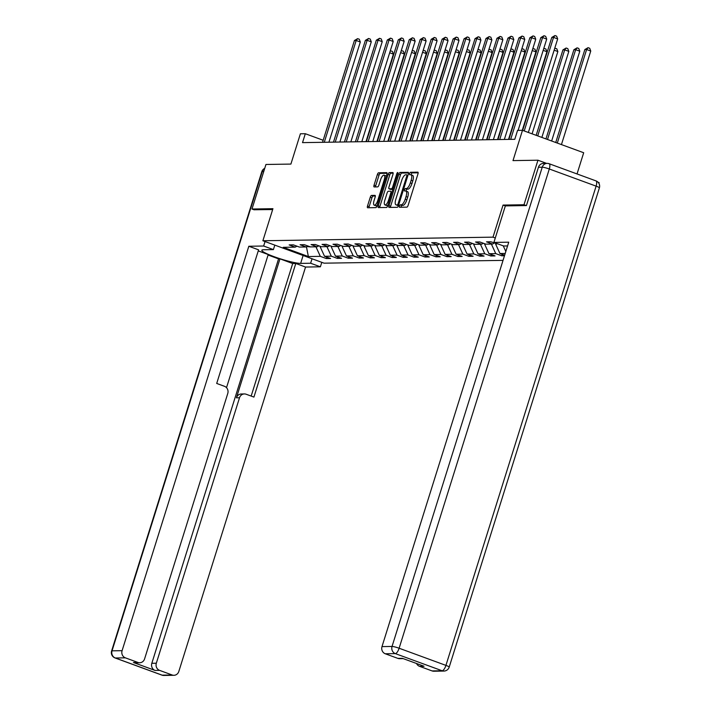 <?xml version="1.0" encoding="UTF-8"?>
<svg xmlns="http://www.w3.org/2000/svg" width="711" height="711" viewBox="0 0 711 711"><rect width="100%" height="100%" fill="white"/><g stroke="black" fill="none" stroke-linecap="round" stroke-linejoin="round"><path stroke-width="1.07" d="M399.44 206.048A1.289 0.453 -69.9 0 0 399.484 207.248A1.289 0.453 -69.9 0 0 399.546 207.265L406.87 207.15A1.849 0.649 -69.9 0 0 408.114 205.39L417.97 173.911A1.849 0.649 -69.9 0 0 417.917 172.186A1.849 0.649 -69.9 0 0 417.837 172.169L410.505 172.284A1.289 0.453 -69.9 0 0 409.634 173.52A1.289 0.453 -69.9 0 0 409.678 174.728A1.289 0.453 -69.9 0 0 409.732 174.737L410.682 174.719A5.91 2.08 -69.9 0 1 410.967 174.764A5.91 2.08 -69.9 0 1 411.136 180.283L410.318 182.905A5.91 2.08 -69.9 0 1 406.354 188.539L405.403 188.548A1.289 0.453 -69.9 0 0 404.541 189.784A1.289 0.453 -69.9 0 0 404.577 190.992A1.289 0.453 -69.9 0 0 404.639 191.001L405.59 190.983A5.91 2.08 -69.9 0 1 405.865 191.028A5.91 2.08 -69.9 0 1 406.043 196.547L405.217 199.169A5.91 2.08 -69.9 0 1 401.262 204.795L400.311 204.812A1.289 0.453 -69.9 0 0 399.44 206.048M405.865 191.028L407.519 191.632A5.91 2.08 -69.9 0 1 407.696 197.151L406.87 199.773A5.91 2.08 -69.9 0 1 402.915 205.408L401.964 205.417A1.289 0.453 -69.9 0 0 401.093 206.652A1.289 0.453 -69.9 0 0 400.968 207.239M418.166 172.8L412.158 172.897A1.289 0.453 -69.9 0 0 411.287 174.124A1.289 0.453 -69.9 0 0 411.154 174.835M410.967 174.764L412.62 175.368A5.91 2.08 -69.9 0 1 412.789 180.887L411.971 183.509A5.91 2.08 -69.9 0 1 408.007 189.144L407.056 189.153A1.289 0.453 -69.9 0 0 406.194 190.388A1.289 0.453 -69.9 0 0 406.061 191.099M371.515 195.436A1.849 0.649 -69.9 0 0 370.28 197.196L367.507 206.021A1.849 0.649 -69.9 0 0 367.56 207.745A1.849 0.649 -69.9 0 0 367.649 207.763L375.79 207.63A1.849 0.649 -69.9 0 0 377.034 205.87L386.891 174.399A1.849 0.649 -69.9 0 0 386.837 172.675A1.849 0.649 -69.9 0 0 386.757 172.657L378.616 172.791A1.849 0.649 -69.9 0 0 377.372 174.542L374.03 185.216A1.849 0.649 -69.9 0 0 374.084 186.94A1.849 0.649 -69.9 0 0 374.173 186.949L377.657 186.895A1.849 0.649 -69.9 0 0 378.892 185.136L380.554 179.847A4.941 1.742 -69.9 0 1 384.1 175.182A4.941 1.742 -69.9 0 1 384.242 179.785L377.754 200.511A4.941 1.742 -69.9 0 1 374.208 205.177A4.941 1.742 -69.9 0 1 374.057 200.573L375.141 197.116A1.849 0.649 -69.9 0 0 375.088 195.392A1.849 0.649 -69.9 0 0 374.999 195.374L371.515 195.436L373.168 196.04A1.849 0.649 -69.9 0 0 371.933 197.8L369.16 206.625A1.849 0.649 -69.9 0 0 368.973 207.736M526.22 205.568L523.989 204.75L537.951 160.215L512.995 160.606L522.487 130.317L517.572 130.397L514.782 139.303L302.522 142.627L305.312 133.721L300.389 133.792L290.897 164.081L265.95 164.472L251.987 209.016L254.227 209.834M523.989 204.75L503.05 205.079L492.999 237.154L262.883 240.753L272.935 208.687L251.987 209.016M388.961 205.683A1.849 0.649 -69.9 0 0 389.024 207.408A1.849 0.649 -69.9 0 0 389.104 207.425L397.245 207.301A1.849 0.649 -69.9 0 0 398.489 205.541L408.354 174.062A1.849 0.649 -69.9 0 0 408.301 172.338A1.849 0.649 -69.9 0 0 408.212 172.32L400.071 172.453A1.849 0.649 -69.9 0 0 398.827 174.213L388.961 205.683L390.623 206.297A1.849 0.649 -69.9 0 0 390.428 207.408M386.517 207.47L378.376 207.594A1.849 0.649 -69.9 0 1 378.296 207.576A1.849 0.649 -69.9 0 1 378.234 205.852L388.099 174.382A1.849 0.649 -69.9 0 1 389.344 172.622L392.828 172.56A1.849 0.649 -69.9 0 1 392.907 172.577A1.849 0.649 -69.9 0 1 392.97 174.302L388.961 187.064A1.849 0.649 -69.9 0 0 389.024 188.788A1.849 0.649 -69.9 0 0 389.104 188.806L391.414 188.771A1.849 0.649 -69.9 0 0 392.659 187.011L396.818 173.715A1.289 0.453 -69.9 0 1 397.751 172.497A1.289 0.453 -69.9 0 1 397.787 173.706L387.762 205.71A1.849 0.649 -69.9 0 1 386.517 207.47M537.951 160.215L546.608 163.388M598.049 182.238L599.151 182.638L598.911 183.385M503.033 260.377L324.083 263.177L262.883 240.753M492.999 237.154L495.291 237.989M326.811 257.115L326.358 258.564L330.579 258.493L324.536 256.28L331.29 256.173L337.325 258.386L341.538 258.324L335.503 256.111L342.249 256.004L348.292 258.217L352.505 258.146L346.47 255.942L353.216 255.836L359.251 258.049L363.472 257.977L357.429 255.764L364.183 255.658L370.218 257.871L374.43 257.809L368.396 255.596L375.141 255.489L381.185 257.702L385.398 257.64L379.363 255.427L386.109 255.32L392.143 257.533L396.365 257.462L390.33 255.249L397.076 255.142L403.11 257.355L407.323 257.293L401.288 255.08L408.034 254.973L414.078 257.186L418.29 257.124L412.256 254.911L419.001 254.805L425.036 257.018L429.257 256.947L423.223 254.734L429.968 254.627L436.003 256.84L440.225 256.778L434.181 254.565L440.927 254.458L446.97 256.671L451.183 256.609L445.148 254.396L451.894 254.289L457.928 256.502L462.15 256.431L456.115 254.218L462.861 254.12L468.896 256.324L473.117 256.262L467.074 254.049L473.828 253.943L479.863 256.156L484.075 256.093L478.041 253.88L484.786 253.774L490.821 255.987L495.043 255.916L489.008 253.703L495.754 253.605L501.788 255.809L504.481 255.773M326.358 258.564L320.323 256.351L308.37 256.538L283.236 247.321L295.181 247.135L289.146 244.922L293.359 244.86L299.402 247.073L306.148 246.966L300.104 244.753L304.326 244.682L310.36 246.895L317.106 246.788L311.071 244.584L315.293 244.513L321.328 246.726L328.073 246.619L322.039 244.406L326.251 244.344L332.295 246.557L339.04 246.45L333.006 244.237L337.218 244.175L343.253 246.379L350.008 246.282L343.964 244.069L348.186 243.997L354.22 246.21L360.966 246.104L354.931 243.891L359.144 243.829L365.187 246.042L371.933 245.935L365.898 243.722L370.111 243.66L376.146 245.864L382.9 245.766L376.857 243.553L381.078 243.482L387.113 245.695L393.858 245.588L387.824 243.375L392.037 243.313L398.08 245.526L404.826 245.419L398.791 243.206L403.004 243.144L409.038 245.357L415.793 245.251L409.749 243.038L413.971 242.966L420.005 245.179L426.751 245.073L420.716 242.86L424.938 242.798L430.973 245.011L437.718 244.904L431.684 242.691L435.896 242.629L441.94 244.842L448.685 244.735L442.642 242.522L446.864 242.451L452.898 244.664L459.644 244.557L453.609 242.344L457.831 242.282L463.865 244.495L470.611 244.388L464.576 242.175L468.789 242.113L474.832 244.326L481.578 244.22L475.535 242.007L479.756 241.936L485.791 244.149L492.536 244.042L486.502 241.829L490.723 241.767L498.1 243.962M505.201 253.454L499.966 253.534L504.641 255.249M321.292 246.717L320.279 246.344M320.154 246.735L324.536 256.28M326.909 246.637L331.29 256.173M306.148 246.966L307.943 246.015M332.259 246.539L331.246 246.175M331.122 246.557L335.503 256.111M337.876 246.468L342.249 256.004M317.106 246.788L318.901 245.837M343.217 246.37L342.204 245.997M342.089 246.388L346.47 255.942M348.834 246.299L353.216 255.836M328.073 246.619L329.868 245.668M354.185 246.202L353.171 245.828M353.047 246.219L357.429 255.764M359.802 246.122L364.183 255.658M339.04 246.45L340.836 245.499M365.152 246.024L364.139 245.659M364.014 246.042L368.396 255.596M370.769 245.953L375.141 255.489M350.008 246.282L351.794 245.322M376.11 245.855L375.097 245.482M374.981 245.873L379.363 255.427M381.736 245.784L386.109 255.32M360.966 246.104L362.761 245.153M387.077 245.686L386.064 245.313M385.94 245.704L390.33 255.249M392.694 245.606L397.076 255.142M371.933 245.935L373.728 244.984M398.044 245.508L397.031 245.144M396.907 245.526L401.288 255.08M403.661 245.437L408.034 254.973M382.9 245.766L384.695 244.806M409.003 245.339L407.99 244.966M407.874 245.357L412.256 254.911M414.629 245.268L419.001 254.805M393.858 245.588L395.654 244.637M419.97 245.171L418.957 244.797M418.832 245.188L423.223 254.734M425.587 245.091L429.968 254.627M404.826 245.419L406.621 244.468M430.937 244.993L429.924 244.628M429.8 245.011L434.181 254.565M436.554 244.922L440.927 254.458M415.793 245.251L417.588 244.291M441.904 244.824L440.891 244.451M440.767 244.842L445.148 254.396M447.521 244.753L451.894 254.289M426.751 245.073L428.546 244.122M452.863 244.655L451.849 244.282M451.725 244.673L456.115 254.218M458.479 244.575L462.861 254.12M437.718 244.904L439.514 243.953M463.83 244.477L462.817 244.113M462.692 244.495L467.074 254.049M469.447 244.406L473.828 253.943M448.685 244.735L450.481 243.775M474.797 244.308L473.784 243.935M473.659 244.326L478.041 253.88M480.414 244.237L484.786 253.774M459.644 244.557L461.439 243.606M485.755 244.14L484.742 243.766M484.626 244.157L489.008 253.703M491.372 244.06L495.754 253.605M470.611 244.388L472.406 243.438M496.722 243.971L495.709 243.597M495.585 243.989L499.966 253.534M503.237 245.837L505.823 251.481M481.578 244.22L483.373 243.26M492.536 244.042L494.332 243.091M577.039 173.946L583.687 152.741L522.487 130.317M323.167 140.263L305.312 133.721M306.921 246.548L310.325 246.886M306.441 246.806L308.37 256.538M315.942 246.815L320.323 256.351M295.181 247.135L296.976 246.184M502.242 254.369L501.788 255.809M491.274 254.538L490.821 255.987M480.316 254.707L479.863 256.156M469.349 254.885L468.896 256.324M458.382 255.053L457.928 256.502M447.423 255.222L446.97 256.671M436.456 255.4L436.003 256.84M425.489 255.569L425.036 257.018M414.531 255.738L414.078 257.186M403.564 255.916L403.11 257.355M392.596 256.084L392.143 257.533M381.638 256.253L381.185 257.702M370.671 256.431L370.218 257.871M359.704 256.6L359.251 258.049M348.745 256.769L348.292 258.217M337.778 256.947L337.325 258.386M503.05 205.079L505.343 205.923M408.541 172.951L401.724 173.057A1.849 0.649 -69.9 0 0 400.489 174.817L390.623 206.297M397.253 204.866A1.289 0.453 -69.9 0 0 398.124 203.63L406.781 175.999A1.289 0.453 -69.9 0 0 406.745 174.79A1.289 0.453 -69.9 0 0 406.683 174.782L405.679 174.799A5.91 2.08 -69.9 0 0 401.724 180.425L395.805 199.32A5.91 2.08 -69.9 0 0 395.974 204.83A5.91 2.08 -69.9 0 0 396.258 204.875L398.551 205.337M395.974 204.83L397.627 205.435A5.91 2.08 -69.9 0 0 397.911 205.479L396.258 204.875M398.507 205.47L397.911 205.479M393.156 173.191L390.997 173.226A1.849 0.649 -69.9 0 0 389.752 174.986L379.896 206.466A1.849 0.649 -69.9 0 0 379.701 207.576M390.597 189.348A1.849 0.649 -69.9 0 0 390.677 189.402A1.849 0.649 -69.9 0 0 390.766 189.41L392.872 189.375M384.811 200.315A4.941 1.742 -69.9 0 0 384.962 204.928A4.941 1.742 -69.9 0 0 388.508 200.253L390.792 192.957A1.849 0.649 -69.9 0 0 390.739 191.232A1.849 0.649 -69.9 0 0 390.65 191.215L388.339 191.25A1.849 0.649 -69.9 0 0 387.104 193.01L384.811 200.315M384.962 204.928L386.615 205.532A4.941 1.742 -69.9 0 0 388.019 204.875M375.328 196.005L373.168 196.04M374.208 205.177L375.861 205.79A4.941 1.742 -69.9 0 0 377.265 205.132M386.26 176.408A4.941 1.742 -69.9 0 0 385.753 175.786L384.1 175.182M387.086 173.288L380.269 173.395A1.849 0.649 -69.9 0 0 379.025 175.155L375.684 185.82A1.849 0.649 -69.9 0 0 375.497 186.931M561.441 144.591L590.752 51.041L586.619 49.521L584.86 49.548L555.735 142.502M557.3 143.071L586.619 49.521L588.059 47.673L589.712 48.277L590.752 51.041M584.86 49.548L588.059 47.673M528.362 132.468L557.673 38.918L553.54 37.407L524.22 130.957M551.78 37.434L554.98 35.55L553.54 37.407L551.78 37.434L522.656 130.38M554.98 35.55L556.633 36.154L557.673 38.918M507.556 245.935L503.664 245.997L493.905 242.424L508.738 242.184L381.994 646.61L392.045 646.45L542.235 167.201L538.44 167.263L526.433 205.568L505.352 205.897L493.905 242.424M432.092 670.926L442.144 670.766A5.644 5.235 89.1 0 0 443.904 671.068L433.852 671.22A5.644 5.235 -90.9 0 1 432.092 670.926L419.526 666.314A5.644 5.235 -90.9 0 1 416.522 663.496M403.208 658.617L399.618 658.679A5.644 5.235 -90.9 0 1 397.858 658.377L385.282 653.773A5.644 5.235 -90.9 0 1 381.994 646.61M419.526 666.314L424.023 666.243L402.355 658.306L397.858 658.377M538.44 167.263A5.644 5.235 -90.9 0 1 543.311 163.441L547.106 163.379A5.644 5.235 89.1 0 0 542.235 167.201A5.644 0.711 17.4 0 1 549.301 168.987L399.12 648.236L445.93 665.389L596.111 186.14L549.301 168.987A5.644 1.991 110.1 0 0 549.141 163.726A5.644 5.644 0 0 0 547.106 163.379A5.644 5.235 89.1 0 1 548.874 163.681A5.644 1.991 110.1 0 1 549.141 163.726L595.942 180.87A5.644 1.991 -69.9 0 1 596.111 186.14A5.644 0.711 17.4 0 1 599.391 187.864A5.644 5.644 0 0 0 595.942 180.87M312.031 258.76L310.627 263.239L320.385 266.812L305.552 267.043L178.816 671.468A5.644 5.235 89.1 0 1 172.178 674.997L159.611 670.384L155.114 670.455A5.644 5.235 -90.9 0 1 151.825 663.292L278.561 258.875L268.074 255.036M310.627 263.239L300.646 263.399A21.17 2.657 -162.6 0 1 277.619 257.924A21.17 2.657 -162.6 0 1 261.835 250.245A21.17 2.657 -162.6 0 1 263.425 249.757L273.406 249.605L263.648 246.024L248.823 246.255L258.582 249.837L216.704 383.451L224.48 386.304A5.644 5.235 89.1 0 1 227.769 393.467L144.582 658.919A5.644 5.235 89.1 0 1 139.703 662.75L135.206 662.821A5.644 5.235 -90.9 0 1 133.446 662.519L155.114 670.455M226.507 387.664L268.225 254.547L258.244 250.894M278.561 258.875L279.965 258.848L292.701 263.523L295.794 263.47L305.552 267.043M321.79 262.332L320.385 266.812M265.052 241.544L263.648 246.024M274.81 245.126L273.406 249.605M248.823 246.255L122.088 650.681A5.644 5.235 89.1 0 0 125.367 657.844L137.943 662.448A5.644 5.235 89.1 0 0 139.703 662.75M151.825 663.292L156.322 663.221L239.509 397.769A5.644 5.235 89.1 0 1 246.148 394.241L253.925 397.094L295.794 263.47M156.322 663.221A5.644 5.235 89.1 0 0 159.611 670.384M254.031 209.763L272.668 209.541M239.509 397.769L236.416 397.813L279.965 258.848M236.416 397.813A5.644 5.235 -90.9 0 1 241.296 393.992L244.388 393.938M251.161 396.08L292.701 263.523M551.656 141L579.794 51.21L575.652 49.699L573.901 49.726L545.95 138.912M547.514 139.489L575.652 49.699L577.092 47.841L578.745 48.446L579.794 51.21M573.901 49.726L577.092 47.841M541.862 137.419L568.827 51.379L564.694 49.868L562.934 49.894L536.165 135.33M537.729 135.899L564.694 49.868L566.134 48.01L567.787 48.624L568.827 51.379M562.934 49.894L566.134 48.01M518.097 130.389L546.715 39.087L542.573 37.576L510.676 139.365M540.822 37.603L544.013 35.719L542.573 37.576L540.822 37.603L508.916 139.392M544.013 35.719L545.666 36.332L546.715 39.087M504.348 139.463L535.747 39.265L531.615 37.745L499.709 139.543M529.855 37.772L533.054 35.897L531.615 37.745L529.855 37.772L497.958 139.569M533.054 35.897L534.708 36.501L535.747 39.265M532.077 133.828L557.859 51.556L554.145 50.188M554.767 48.188L556.82 48.792L557.859 51.556M555.167 48.188L554.5 49.041M522.265 130.317L546.901 51.725L543.177 50.365M543.808 48.366L545.852 48.961L546.901 51.725M544.199 48.357L543.542 49.21M508.516 139.4L535.934 51.894L532.21 50.534M532.841 48.535L534.894 49.139L535.934 51.894M533.241 48.526L532.575 49.388M493.381 139.64L524.78 39.434L520.648 37.914L488.75 139.712M518.888 37.95L522.087 36.065L520.648 37.914L518.888 37.95L486.991 139.738M522.087 36.065L523.74 36.67L524.78 39.434M482.413 139.809L513.822 39.603L509.68 38.092L477.783 139.88M507.93 38.118L511.12 36.234L509.68 38.092L507.93 38.118L476.023 139.907M511.12 36.234L512.773 36.839L513.822 39.603M471.455 139.978L502.855 39.78L498.722 38.261L466.816 140.049M496.962 38.287L500.153 36.412L498.722 38.261L496.962 38.287L465.065 140.085M500.153 36.412L501.815 37.016L502.855 39.78M497.549 139.569L524.967 52.072L521.252 50.703M521.874 48.703L523.927 49.308L524.967 52.072M522.274 48.703L521.607 49.557M460.488 140.156L491.888 39.949L487.755 38.43L455.858 140.227M485.995 38.465L489.195 36.581L487.755 38.43L485.995 38.465L454.098 140.254M489.195 36.581L490.848 37.185L491.888 39.949M486.582 139.747L514.009 52.241L510.285 50.881M510.916 48.881L512.96 49.477L514.009 52.241M511.307 48.872L510.649 49.726M449.521 140.325L480.92 40.118L476.788 38.607L444.89 140.396M475.028 38.634L478.227 36.75L476.788 38.607L475.028 38.634L443.131 140.423M478.227 36.75L479.881 37.354L480.92 40.118M475.615 139.916L503.041 52.41L499.318 51.05M499.949 49.05L502.002 49.654L503.041 52.41M500.348 49.041L499.682 49.894M438.554 140.494L469.962 40.296L465.829 38.776L433.923 140.565M464.07 38.803L467.26 36.928L465.829 38.776L464.07 38.803L432.172 140.6M467.26 36.928L468.922 37.532L469.962 40.296M464.656 140.085L492.074 52.587L488.359 51.219M488.981 49.219L491.034 49.823L492.074 52.587M489.381 49.219L488.715 50.072M427.595 140.671L458.995 40.465L454.862 38.945L422.965 140.742M453.103 38.972L456.302 37.096L454.862 38.945L453.103 38.972L421.205 140.769M456.302 37.096L457.955 37.701L458.995 40.465M453.689 140.263L481.107 52.756L477.392 51.396M478.014 49.397L480.067 49.992L481.107 52.756M478.414 49.388L477.756 50.241M416.628 140.84L448.028 40.634L443.895 39.123L411.998 140.911M442.135 39.149L445.335 37.265L443.895 39.123L442.135 39.149L410.238 140.938M445.335 37.265L446.988 37.87L448.028 40.634M442.722 140.431L470.149 52.925L466.425 51.565M467.056 49.566L469.109 50.17L470.149 52.925M467.447 49.557L466.789 50.41M405.661 141.009L437.069 40.811L432.928 39.292L401.031 141.08M431.177 39.318L434.368 37.443L432.928 39.292L431.177 39.318L399.271 141.116M434.368 37.443L436.021 38.047L437.069 40.811M431.764 140.6L459.182 53.103L455.467 51.734M456.089 49.734L458.142 50.339L459.182 53.103M456.489 49.734L455.822 50.588M394.703 141.187L426.102 40.98L421.97 39.461L390.063 141.258M420.21 39.487L423.409 37.612L421.97 39.461L420.21 39.487L388.313 141.285M423.409 37.612L425.062 38.216L426.102 40.98M420.796 140.778L448.214 53.272L444.499 51.912M445.122 49.912L447.175 50.508L448.214 53.272M445.521 49.903L444.855 50.757M383.736 141.356L415.135 41.149L411.002 39.638L379.105 141.427M409.243 39.665L412.442 37.781L411.002 39.638L409.243 39.665L377.345 141.453M412.442 37.781L414.095 38.385L415.135 41.149M409.829 140.947L437.256 53.441L433.532 52.081M434.163 50.081L436.216 50.677L437.256 53.441M434.554 50.072L433.897 50.925M372.768 141.525L404.177 41.318L400.035 39.807L368.138 141.596M398.284 39.834L401.475 37.95L400.035 39.807L398.284 39.834L366.378 141.622M401.475 37.95L403.128 38.563L404.177 41.318M398.871 141.116L426.289 53.618L422.574 52.25M423.196 50.25L425.249 50.854L426.289 53.618M423.596 50.25L422.929 51.103M361.81 141.702L393.21 41.496L389.077 39.976L357.171 141.773M387.317 40.003L390.517 38.127L389.077 39.976L387.317 40.003L355.42 141.8M390.517 38.127L392.17 38.732L393.21 41.496M387.904 141.293L415.322 53.787L411.607 52.427M412.229 50.428L414.282 51.023L415.322 53.787M412.629 50.419L411.962 51.272M350.843 141.871L382.242 41.665L378.11 40.154L346.213 141.942M376.35 40.18L379.55 38.296L378.11 40.154L376.35 40.18L344.453 141.969M379.55 38.296L381.203 38.901L382.242 41.665M376.937 141.462L404.363 53.956L400.64 52.596M401.271 50.597L403.315 51.192L404.363 53.956M401.662 50.588L401.004 51.441M339.876 142.04L371.284 41.833L367.143 40.323L335.245 142.111M365.392 40.349L368.582 38.465L367.143 40.323L365.392 40.349L333.486 142.138M368.582 38.465L370.235 39.078L371.284 41.833M365.978 141.631L393.396 54.134L389.672 52.765M390.303 50.765L392.356 51.37L393.396 54.134M390.703 50.765L390.037 51.619M328.917 142.209L360.317 42.011L356.184 40.491L324.278 142.289M354.425 40.518L357.624 38.643L356.184 40.491L354.425 40.518L322.527 142.316M357.624 38.643L359.277 39.247L360.317 42.011M402.915 205.408L401.262 204.795M406.87 199.773L405.217 199.169M407.696 197.151L406.043 196.547M407.056 189.153L405.403 188.548M408.007 189.144L406.354 188.539M411.971 183.509L410.318 182.905M412.789 180.887L411.136 180.283M412.158 172.897L410.505 172.284M401.964 205.417L400.311 204.812M400.489 174.817L398.827 174.213M401.724 173.057L400.071 172.453M398.987 203.941L398.124 203.63M407.643 176.319L406.781 175.999M379.896 206.466L378.234 205.852M389.752 174.986L388.099 174.382M390.997 173.226L389.344 172.622M390.766 189.41L389.104 188.806M392.899 189.313L391.414 188.771M393.521 187.322L392.659 187.011M397.68 174.035L396.818 173.715M389.37 200.573L388.508 200.253M391.654 193.268L390.792 192.957M378.616 200.831L377.754 200.511M385.104 180.105L384.242 179.785M375.684 185.82L374.03 185.216M379.025 175.155L377.372 174.542M380.269 173.395L378.616 172.791M369.16 206.625L367.507 206.021M371.933 197.8L370.28 197.196M443.904 671.068A5.644 5.644 0 0 0 449.201 667.105A5.644 0.711 17.4 0 0 445.93 665.389A5.644 1.991 110.1 0 1 442.144 670.766L395.334 653.613L385.282 653.773M395.334 653.613A5.644 1.991 -69.9 0 0 399.12 648.236A5.644 0.711 17.4 0 0 392.045 646.45A5.644 5.235 89.1 0 0 395.334 653.613M133.446 662.519L137.943 662.448M125.367 657.844L115.324 657.995L162.126 675.148L172.178 674.997M263.728 171.564L262.217 171.591L112.036 650.832L122.088 650.681M303.117 255.498L300.646 263.399M115.324 657.995A5.644 5.235 -90.9 0 1 112.036 650.832A5.644 0.711 17.4 0 0 111.609 650.965A5.644 5.644 0 0 0 115.058 657.951A5.644 1.991 -69.9 0 0 115.324 657.995M162.126 675.148A5.644 1.991 110.1 0 1 161.859 675.103A5.644 5.644 0 0 0 163.894 675.45A5.644 5.235 -90.9 0 1 162.126 675.148M111.609 650.965L261.799 171.715A5.644 0.711 17.4 0 1 262.217 171.591A5.644 5.235 -90.9 0 1 264.705 168.427M390.677 189.402L389.024 188.788M449.201 667.105L599.391 187.864M115.058 657.951L161.859 675.103M163.894 675.45L173.946 675.29M264.741 168.32A5.644 5.644 0 0 0 261.799 171.715"/></g></svg>
